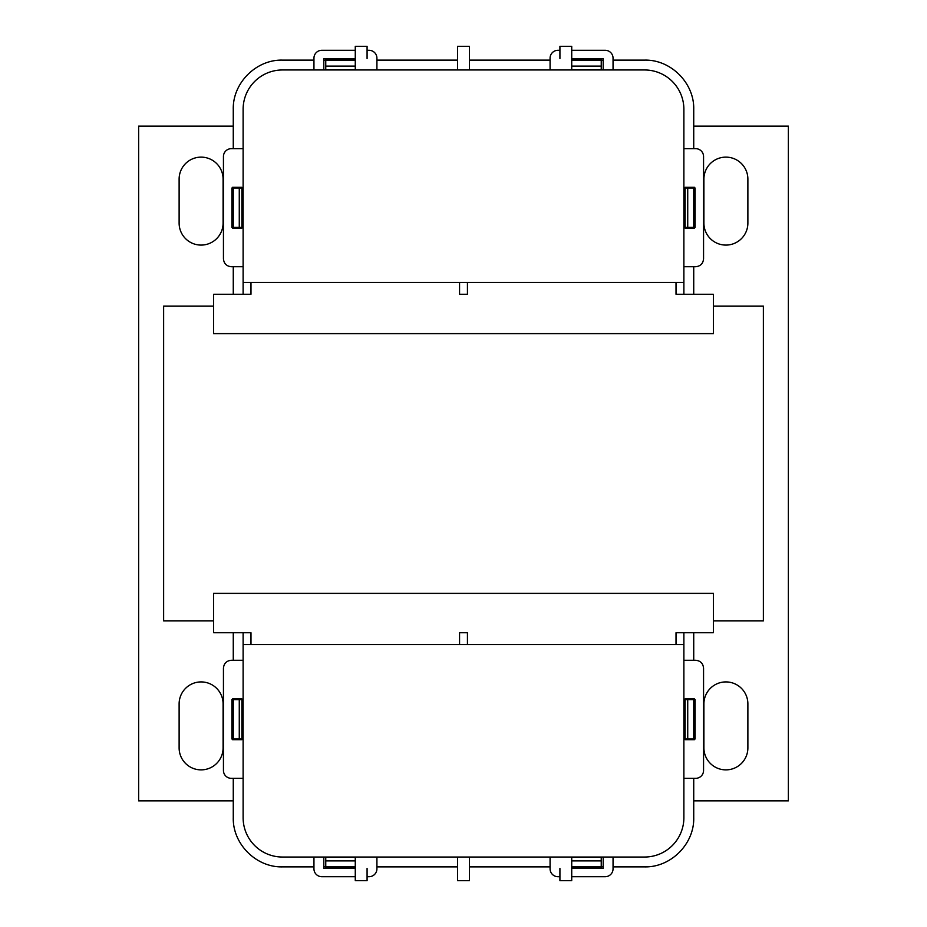 <?xml version="1.0" encoding="UTF-8"?>
<svg xmlns="http://www.w3.org/2000/svg" width="927" height="927" viewBox="0 0 927 927"><rect width="100%" height="100%" fill="white"/><g stroke="black" fill="none" stroke-linecap="round" stroke-linejoin="round"><path stroke-width="1.39" d="M223.094 223.094A21.993 21.993 0 0 1 201.113 245.087A21.993 21.993 0 0 1 179.12 223.094L179.12 179.12A21.993 21.993 0 0 1 201.113 157.126A21.993 21.993 0 0 1 223.094 179.12L223.094 223.094M223.094 747.88A21.993 21.993 0 0 1 201.113 769.873A21.993 21.993 0 0 1 179.12 747.88L179.12 703.906A21.993 21.993 0 0 1 201.113 681.913A21.993 21.993 0 0 1 223.094 703.906L223.094 747.88M233.268 126.142L138.633 126.142L138.633 800.858L233.268 800.858M747.88 747.88A21.993 21.993 0 0 1 725.887 769.873A21.993 21.993 0 0 1 703.906 747.88L703.906 703.906A21.993 21.993 0 0 1 725.887 681.913A21.993 21.993 0 0 1 747.88 703.906L747.88 747.88M747.88 223.094A21.993 21.993 0 0 1 725.887 245.087A21.993 21.993 0 0 1 703.906 223.094L703.906 179.12A21.993 21.993 0 0 1 725.887 157.126A21.993 21.993 0 0 1 747.88 179.12L747.88 223.094M693.732 800.858L788.367 800.858L788.367 126.142L693.732 126.142M713.396 306.084L763.373 306.084L763.373 620.916L713.396 620.916M213.604 620.916L163.627 620.916L163.627 306.084L213.604 306.084M683.883 632.724L683.883 817.684A39.351 39.351 0 0 1 644.532 857.035L282.468 857.035A39.351 39.351 0 0 1 243.117 817.684L243.117 632.724L213.604 632.724L213.604 593.373L713.396 593.373L713.396 632.724L676.015 632.724L676.015 644.532M250.985 644.532L250.985 632.724L243.117 632.724M467.44 644.532L467.44 632.724L459.56 632.724L459.56 644.532M683.883 644.532L243.117 644.532M457.602 857.035L457.602 880.65L469.398 880.65L469.398 857.035M355.273 857.035L355.273 880.65L367.08 880.65L367.08 868.448M559.92 868.448L559.92 880.65L571.727 880.65L571.727 857.035M367.08 876.71L369.05 876.71A7.868 7.868 0 0 0 376.918 868.842L376.918 857.035M355.273 868.448L323.801 868.448L323.801 857.035M313.952 857.035L313.952 868.842A7.868 7.868 0 0 0 321.831 876.71L355.273 876.71M243.117 660.267L231.31 660.267C226.559 660.754 223.94 663.384 223.442 668.135L223.442 770.464A7.868 7.868 0 0 0 231.31 778.332L243.117 778.332M232.55 738.981L232.55 739.7L241.877 739.7L241.877 698.888L232.55 698.888L232.55 699.618M683.883 778.332L695.69 778.332A7.868 7.868 0 0 0 703.558 770.464L703.558 668.135C703.072 663.384 700.441 660.766 695.69 660.267L683.883 660.267M694.45 699.618L694.45 698.888L685.123 698.888L685.123 739.7L694.45 739.7L694.45 738.981M550.082 857.035L550.082 868.842A7.868 7.868 0 0 0 557.95 876.71L559.92 876.71M571.727 876.71L605.169 876.71A7.868 7.868 0 0 0 613.048 868.842L613.048 857.035M603.199 857.035L603.199 868.448L571.727 868.448M571.727 868.263L601.241 868.263L601.241 866.884L603.199 866.884M613.048 866.884L644.532 866.884C670.824 867.556 694.404 843.976 693.732 817.684L693.732 778.332M693.732 739.7L693.732 738.981L695.111 738.981L695.111 699.618L693.732 699.618L693.732 698.888M693.732 660.267L693.732 632.724M233.268 739.7L233.268 738.981L231.889 738.981L231.889 699.618L233.268 699.618L233.268 698.888M233.268 660.267L233.268 632.724M313.952 866.884L282.468 866.884C256.176 867.556 232.596 843.976 233.268 817.684L233.268 778.332M323.801 866.884L325.759 866.884L325.759 868.263L355.273 868.263M376.918 866.884L457.602 866.884M469.398 866.884L550.082 866.884M239.27 738.981L233.268 738.981L233.268 699.618L239.27 699.618L239.27 738.981L241.877 738.981M239.27 699.618L241.877 699.618M685.123 738.981L693.732 738.981L693.732 699.618L687.73 699.618L687.73 738.981M685.123 699.618L687.73 699.618M355.273 857.348L325.759 857.348L325.759 866.884L355.273 866.884M355.273 860.893L325.759 860.893M571.727 860.893L601.241 860.893L601.241 857.348L571.727 857.348M571.727 866.884L601.241 866.884L601.241 860.893M683.883 282.468L683.883 109.316A39.351 39.351 0 0 0 644.532 69.965L282.468 69.965A39.351 39.351 0 0 0 243.117 109.316L243.117 294.276L213.604 294.276L213.604 333.627L713.396 333.627L713.396 294.276L683.883 294.276L683.883 282.468L243.117 282.468M676.015 282.468L676.015 294.276L683.883 294.276M467.44 282.468L467.44 294.276L459.56 294.276L459.56 282.468M250.985 282.468L250.985 294.276L243.117 294.276M457.602 69.965L457.602 46.35L469.398 46.35L469.398 69.965M355.273 69.965L355.273 46.35L367.08 46.35L367.08 58.552M559.92 58.552L559.92 46.35L571.727 46.35L571.727 69.965M367.08 50.29L369.05 50.29A7.868 7.868 0 0 1 376.918 58.158L376.918 69.965M355.273 58.552L323.801 58.552L323.801 69.965M313.952 69.965L313.952 58.158A7.868 7.868 0 0 1 321.831 50.29L355.273 50.29M243.117 266.733L231.31 266.733C226.559 266.246 223.94 263.616 223.442 258.865L223.442 156.536A7.868 7.868 0 0 1 231.31 148.668L243.117 148.668M232.55 188.019L232.55 187.3L241.877 187.3L241.877 228.112L232.55 228.112L232.55 227.382M683.883 148.668L695.69 148.668A7.868 7.868 0 0 1 703.558 156.536L703.558 258.865C703.072 263.616 700.441 266.234 695.69 266.733L683.883 266.733M694.45 227.382L694.45 228.112L685.123 228.112L685.123 187.3L694.45 187.3L694.45 188.019M571.727 50.29L605.169 50.29A7.868 7.868 0 0 1 613.048 58.158L613.048 69.965M550.082 69.965L550.082 58.158A7.868 7.868 0 0 1 557.95 50.29L559.92 50.29M603.199 69.965L603.199 58.552L571.727 58.552M376.918 60.116L457.602 60.116M469.398 60.116L550.082 60.116M233.268 148.668L233.268 109.316C232.596 83.024 256.176 59.432 282.468 60.116L313.952 60.116M323.801 60.116L325.759 60.116L325.759 58.737L355.273 58.737M233.268 187.3L233.268 188.019L241.877 188.019M239.27 188.019L239.27 227.382L233.268 227.382L233.268 188.019L231.889 188.019L231.889 227.382L233.268 227.382L233.268 228.112M233.268 266.733L233.268 294.276M685.123 227.382L693.732 227.382L693.732 228.112M693.732 266.733L693.732 294.276M613.048 60.116L644.532 60.116C670.824 59.432 694.404 83.024 693.732 109.316L693.732 148.668M693.732 187.3L693.732 188.019L695.111 188.019L695.111 227.382L693.732 227.382L693.732 188.019L685.123 188.019M571.727 58.737L601.241 58.737L601.241 60.116L603.199 60.116M239.27 227.382L241.877 227.382M687.73 227.382L687.73 188.019M355.273 69.652L325.759 69.652L325.759 60.116L355.273 60.116M355.273 66.107L325.759 66.107M571.727 66.107L601.241 66.107L601.241 69.652L571.727 69.652M571.727 60.116L601.241 60.116L601.241 66.107"/></g></svg>
